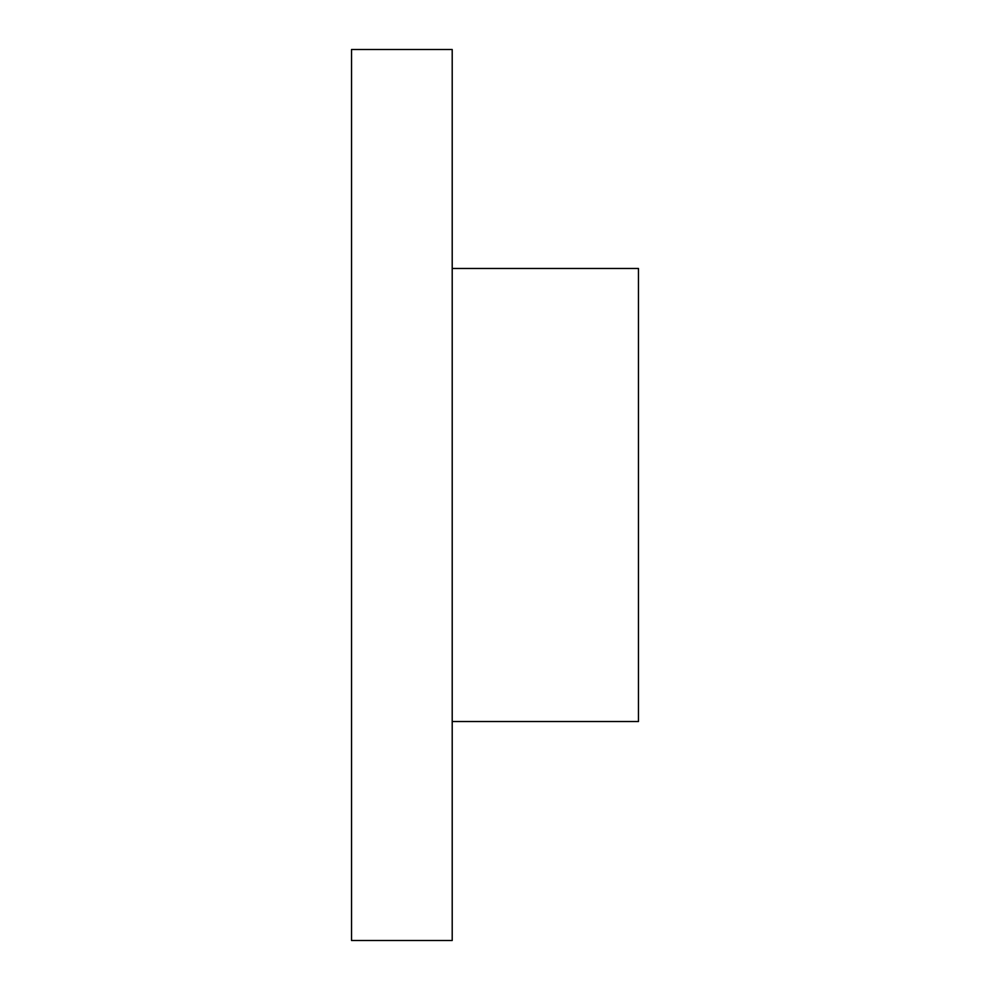 <?xml version="1.0" encoding="UTF-8"?>
<svg xmlns="http://www.w3.org/2000/svg" width="990" height="990" viewBox="0 0 990 990"><rect width="100%" height="100%" fill="white"/><g stroke="black" fill="none" stroke-linecap="round" stroke-linejoin="round"><path stroke-width="1.49" d="M351.537 940.5L351.537 49.5L452.207 49.5L452.207 940.5L351.537 940.5M452.207 268.476L638.463 268.476L638.463 721.524L452.207 721.524"/></g></svg>
